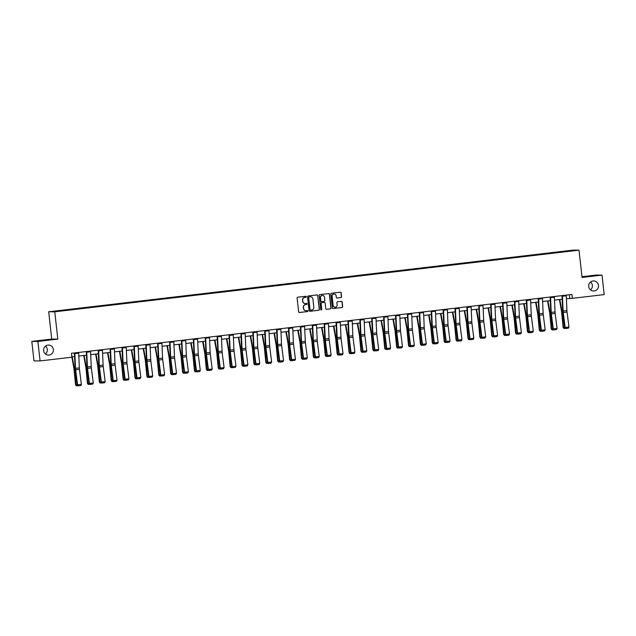 <?xml version="1.0" encoding="UTF-8"?>
<svg xmlns="http://www.w3.org/2000/svg" width="636" height="636" viewBox="0 0 636 636"><rect width="100%" height="100%" fill="white"/><g stroke="black" fill="none" stroke-linecap="round" stroke-linejoin="round"><path stroke-width="0.95" d="M588.697 286.55A5.024 4.913 90.3 0 0 593.547 290.994A5.024 4.913 90.3 0 0 598.46 285.405A5.024 4.913 90.3 0 0 593.611 280.953A5.024 4.913 90.3 0 0 588.697 286.55M590.51 289.897A5.024 4.913 90.3 0 0 590.558 282.018M43.63 350.651A5.024 4.913 90.3 0 0 48.479 355.095A5.024 4.913 90.3 0 0 53.384 349.498A5.024 4.913 90.3 0 0 48.543 345.054A5.024 4.913 90.3 0 0 43.63 350.651M45.442 353.998A5.024 4.913 90.3 0 0 45.49 346.111M306.298 296.75A0.541 0.525 90.3 0 0 305.717 296.273L297.767 297.211A0.771 0.755 90.3 0 0 297.099 298.061L298.65 311.839A0.771 0.755 90.3 0 0 299.484 312.515L307.434 311.584A0.541 0.525 90.3 0 0 307.896 310.98A0.541 0.525 90.3 0 0 307.315 310.511L306.282 310.63A2.465 2.409 90.3 0 1 303.611 308.46L303.483 307.315A2.465 2.409 90.3 0 1 305.606 304.588L306.632 304.461A0.541 0.525 90.3 0 0 307.101 303.865A0.541 0.525 90.3 0 0 306.512 303.396L305.487 303.515A2.465 2.409 90.3 0 1 302.815 301.345L302.688 300.2A2.465 2.409 90.3 0 1 304.803 297.465L305.837 297.346A0.541 0.525 90.3 0 0 306.298 296.75M305.113 303.531A2.465 2.409 90.3 0 1 302.649 301.345L302.521 300.2A2.465 2.409 90.3 0 1 304.644 297.465L305.67 297.346A0.541 0.525 90.3 0 0 305.693 296.281M299.484 312.515L299.317 312.515A0.771 0.755 90.3 0 0 299.317 312.515L307.268 311.576A0.541 0.525 90.3 0 0 307.291 310.511M305.908 310.646A2.465 2.409 90.3 0 1 303.452 308.46L303.316 307.315A2.465 2.409 90.3 0 1 305.439 304.58L306.473 304.461A0.541 0.525 90.3 0 0 306.496 303.396M340.912 297.6A0.771 0.755 90.3 0 0 341.572 296.75L341.142 292.886A0.771 0.755 90.3 0 0 340.308 292.21L331.475 293.244A0.771 0.755 90.3 0 0 330.815 294.102L332.358 307.872A0.771 0.755 90.3 0 0 333.192 308.555L342.025 307.514A0.771 0.755 90.3 0 0 342.685 306.663L342.16 301.989A0.771 0.755 90.3 0 0 341.325 301.313L337.549 301.758A0.771 0.755 90.3 0 0 336.881 302.609L337.144 304.93A2.059 2.011 90.3 0 1 335.132 307.22A2.059 2.011 90.3 0 1 333.145 305.399L332.127 296.328A2.059 2.011 90.3 0 1 334.139 294.031A2.059 2.011 90.3 0 1 336.126 295.859L336.293 297.37A0.771 0.755 90.3 0 0 337.128 298.046L340.745 297.6A0.771 0.755 90.3 0 0 341.405 296.75L340.976 292.886A0.771 0.755 90.3 0 0 340.316 292.21M582.075 277.455L602.014 275.11L604.2 294.603L572.376 298.34L571.939 294.444L71.463 353.298L71.9 357.201L40.076 360.938L37.89 341.453L57.82 339.107L54.76 311.815L579.014 250.163L582.075 277.455M317.865 295.621A0.771 0.755 90.3 0 0 317.03 294.945L308.206 295.986A0.771 0.755 90.3 0 0 307.538 296.837L309.088 310.614A0.771 0.755 90.3 0 0 309.923 311.29L318.747 310.249A0.771 0.755 90.3 0 0 319.415 309.398L317.706 295.621A0.771 0.755 90.3 0 0 317.038 294.945M319.836 294.611L328.669 293.578A0.771 0.755 90.3 0 1 329.504 294.253L331.046 308.031A0.771 0.755 90.3 0 1 330.386 308.881L326.61 309.327A0.771 0.755 90.3 0 1 325.775 308.651L325.147 303.062A0.771 0.755 90.3 0 0 324.312 302.386L321.808 302.68A0.771 0.755 90.3 0 0 321.14 303.531L321.792 309.35A0.541 0.525 90.3 0 1 321.267 309.947A0.541 0.525 90.3 0 1 320.751 309.47L319.177 295.47A0.771 0.755 90.3 0 1 319.836 294.611M602.014 275.11L595.924 275.07L581.996 276.708M57.82 339.107L51.739 339.067L31.8 341.413L37.89 341.453M31.8 341.413L33.986 360.906L40.076 360.938M560.841 252.158L53.352 311.449L560.849 252.087M54.76 311.815L48.678 311.783L572.933 250.131L579.014 250.163M51.739 339.067L48.678 311.783M566.406 298.721L572.376 298.34M71.868 356.875L74.571 356.558M78.816 356.065L86.464 355.166M90.71 354.665L98.357 353.767M102.595 353.266L110.251 352.368M114.488 351.867L122.144 350.969M126.381 350.468L134.037 349.569M138.274 349.069L145.93 348.17M150.168 347.669L157.815 346.771M162.061 346.27L169.709 345.372M173.954 344.871L181.602 343.973M185.847 343.472L193.495 342.573M197.74 342.081L205.388 341.174M209.634 340.681L217.281 339.775M221.519 339.282L229.175 338.384M233.412 337.883L241.068 336.985M245.305 336.484L252.961 335.585M257.198 335.085L264.854 334.186M269.092 333.685L276.74 332.787M280.985 332.286L288.633 331.388M292.878 330.887L300.526 329.989M304.771 329.488L312.419 328.589M316.664 328.089L324.312 327.19M328.558 326.689L336.205 325.791M340.451 325.298L348.099 324.392M352.336 323.899L359.992 322.993M364.229 322.5L371.885 321.601M376.122 321.101L383.778 320.202M388.016 319.701L395.672 318.803M399.909 318.302L407.557 317.404M411.802 316.903L419.45 316.005M423.695 315.504L431.343 314.605M435.588 314.105L443.236 313.206M447.482 312.705L455.13 311.807M459.375 311.306L467.023 310.408M471.26 309.907L478.916 309.009M483.153 308.516L490.809 307.609M495.047 307.116L502.702 306.21M506.94 305.717L514.596 304.819M518.833 304.318L526.481 303.42M530.726 302.919L538.374 302.02M542.619 301.52L550.267 300.621M554.513 300.12L562.16 299.222M569.363 294.746L569.769 298.324M70.159 309.859L70.103 309.406M82.052 308.46L81.996 308.007M93.945 307.061L93.889 306.608M105.838 305.662L105.783 305.216M117.724 304.262L117.676 303.817M129.617 302.871L129.569 302.418M141.51 301.472L141.462 301.019M153.403 300.073L153.356 299.62M165.296 298.674L165.249 298.22M177.19 297.274L177.142 296.821M189.083 295.875L189.027 295.422M200.976 294.476L200.92 294.023M212.869 293.077L212.814 292.624M224.762 291.678L224.707 291.224M236.648 290.278L236.6 289.825M248.541 288.879L248.493 288.434M260.434 287.48L260.386 287.035M272.327 286.089L272.28 285.636M284.22 284.69L284.173 284.236M296.114 283.29L296.066 282.837M308.007 281.891L307.951 281.438M319.9 280.492L319.844 280.039M331.793 279.093L331.738 278.64M343.686 277.694L343.631 277.24M355.572 276.294L355.524 275.841M367.465 274.895L367.417 274.442M379.358 273.496L379.31 273.043M391.251 272.097L391.204 271.651M403.145 270.697L403.097 270.252M415.038 269.306L414.99 268.853M426.931 267.907L426.883 267.454M438.824 266.508L438.768 266.055M450.717 265.109L450.662 264.656M462.611 263.709L462.555 263.256M474.496 262.31L474.448 261.857M486.389 260.911L486.341 260.458M498.282 259.512L498.234 259.059M510.175 258.113L510.128 257.66M522.069 256.713L522.021 256.268M533.962 255.314L533.914 254.869M545.855 253.923L545.807 253.47M557.748 252.524L557.692 252.071M309.748 311.29A0.771 0.755 90.3 0 0 309.756 311.29L318.588 310.249A0.771 0.755 90.3 0 0 319.248 309.398L317.706 295.621M309.144 296.956A0.541 0.525 90.3 0 0 308.683 297.553L310.042 309.645A0.541 0.525 90.3 0 0 310.622 310.122L311.712 309.994A2.465 2.409 90.3 0 0 313.826 307.26L312.904 299A2.465 2.409 90.3 0 0 310.233 296.829L308.985 296.956A0.541 0.525 90.3 0 0 308.516 297.553L308.683 297.553M310.455 310.122A0.541 0.525 90.3 0 1 309.875 309.645L308.516 297.553M308.985 296.956L310.066 296.829M326.61 309.327L326.443 309.327A0.771 0.755 90.3 0 0 326.443 309.327L330.219 308.881A0.771 0.755 90.3 0 0 330.887 308.031L329.337 294.253A0.771 0.755 90.3 0 0 328.677 293.578M324.145 302.386L324.312 302.386A0.771 0.755 90.3 0 0 324.145 302.386L321.641 302.68A0.771 0.755 90.3 0 0 320.981 303.531L321.792 309.35M321.188 309.939A0.541 0.525 90.3 0 0 321.633 309.35M324.495 297.266A2.059 2.011 90.3 0 0 322.508 295.438A2.059 2.011 90.3 0 0 320.488 297.735L320.854 300.931A0.771 0.755 90.3 0 0 321.681 301.607L324.193 301.313A0.771 0.755 90.3 0 0 324.853 300.462L324.495 297.266M322.428 295.438A2.059 2.011 90.3 0 0 320.329 297.735L320.488 297.735M321.514 301.607A0.771 0.755 90.3 0 1 320.687 300.931L320.329 297.735M337.128 298.046L336.969 298.046A0.771 0.755 90.3 0 0 336.969 298.046L340.745 297.6M334.059 294.039A2.059 2.011 90.3 0 0 331.96 296.328L332.127 296.328M335.045 307.22A2.059 2.011 90.3 0 1 332.978 305.399L331.96 296.328M333.192 308.555L333.026 308.547A0.771 0.755 90.3 0 0 333.026 308.547L341.858 307.514A0.771 0.755 90.3 0 0 342.518 306.655L341.993 301.989A0.771 0.755 90.3 0 0 341.333 301.313M71.876 357.201L73.879 368.324A3.927 0.819 83.3 0 1 74.086 369.802L75.541 384.82L75.97 384.963L74.515 369.945A5.883 1.224 -96.7 0 0 74.205 367.727L72.242 356.836M77.838 385.702L76.336 385.806L75.541 384.82M76.511 385.861L75.97 384.963L77.155 384.82M78.633 352.455A2.743 0.572 83.3 0 1 78.689 353.163L79.333 367.886A3.927 0.819 -96.7 0 0 79.46 369.365L81.376 384.382L77.568 384.828L77.989 385.869L80.82 385.503L78.148 385.814M74.825 352.901A2.743 0.572 83.3 0 1 74.873 353.608L75.525 368.331A3.927 0.819 -96.7 0 0 75.652 369.81L77.568 384.828L77.171 384.971L75.255 369.945A5.883 1.224 83.3 0 1 75.064 367.735L74.412 352.956M77.171 384.971L77.989 385.869M80.82 385.503L81.376 384.382M83.713 355.484L85.773 366.924A3.927 0.819 83.3 0 1 85.979 368.403L87.434 383.421L87.855 383.564L86.401 368.546A5.883 1.224 -96.7 0 0 86.099 366.328L84.135 355.437M89.732 384.303L88.229 384.406L87.434 383.421M88.404 384.462L87.855 383.564L89.048 383.421M95.607 354.085L97.666 365.525A3.927 0.819 83.3 0 1 97.872 367.004L99.327 382.021L99.749 382.164L98.294 367.147A5.883 1.224 -96.7 0 0 97.992 364.929L96.028 354.037M101.625 382.904L100.122 383.007L99.327 382.021M100.297 383.063L99.749 382.164L100.941 382.021M90.527 351.056A2.743 0.572 83.3 0 1 90.574 351.764L91.226 366.487A3.927 0.819 -96.7 0 0 91.353 367.966L93.269 382.983L89.461 383.429L89.883 384.47L92.713 384.104L90.042 384.414M86.711 351.509A2.743 0.572 83.3 0 1 86.766 352.217L87.418 366.932A3.927 0.819 -96.7 0 0 87.545 368.411L89.461 383.429L89.064 383.572L87.148 368.554A5.883 1.224 83.3 0 1 86.957 366.336L86.305 351.557M89.064 383.572L89.883 384.47M92.713 384.104L93.269 382.983M102.42 349.657A2.743 0.572 83.3 0 1 102.468 350.364L103.119 365.088A3.927 0.819 -96.7 0 0 103.247 366.567L105.163 381.584L101.355 382.029L101.776 383.071L104.598 382.705L101.935 383.015M98.604 350.11A2.743 0.572 83.3 0 1 98.659 350.818L99.311 365.541A3.927 0.819 -96.7 0 0 99.439 367.012L101.355 382.029L100.957 382.172L99.041 367.155A5.883 1.224 83.3 0 1 98.85 364.937L98.198 350.158M100.957 382.172L101.776 383.071M104.598 382.705L105.163 381.584M107.5 352.686L109.559 364.126A3.927 0.819 83.3 0 1 109.766 365.605L111.221 380.622L111.642 380.765L110.187 365.748A5.883 1.224 -96.7 0 0 109.885 363.53L107.921 352.638M113.518 381.513L112.016 381.608L111.221 380.622M112.182 381.664L111.642 380.765L112.826 380.622M114.313 348.258A2.743 0.572 83.3 0 1 114.361 348.965L115.013 363.689A3.927 0.819 -96.7 0 0 115.14 365.167L117.056 380.185L113.24 380.638L113.669 381.672L116.491 381.306L113.828 381.616M110.497 348.711A2.743 0.572 83.3 0 1 110.553 349.418L111.205 364.142A3.927 0.819 -96.7 0 0 111.332 365.613L113.24 380.638L112.85 380.773L110.934 365.756A5.883 1.224 83.3 0 1 110.744 363.538L110.092 348.759M112.85 380.773L113.669 381.672M116.491 381.306L117.056 380.185M119.393 351.287L121.452 362.727A3.927 0.819 83.3 0 1 121.659 364.205L123.114 379.223L123.535 379.366L122.08 364.349A5.883 1.224 -96.7 0 0 121.778 362.138L119.814 351.239M125.411 380.113L123.909 380.209L123.114 379.223M124.076 380.264L123.535 379.366L124.72 379.231M126.206 346.859A2.743 0.572 83.3 0 1 126.254 347.566L126.906 362.289A3.927 0.819 -96.7 0 0 127.033 363.768L128.949 378.786L125.133 379.239L125.562 380.272L128.385 379.907L125.721 380.225M122.39 347.312A2.743 0.572 83.3 0 1 122.446 348.019L123.098 362.743A3.927 0.819 -96.7 0 0 123.225 364.213L125.133 379.239L124.743 379.374L122.828 364.356A5.883 1.224 83.3 0 1 122.637 362.138L121.985 347.359M124.743 379.374L125.562 380.272M128.385 379.907L128.949 378.786M131.286 349.895L133.345 361.335A3.927 0.819 83.3 0 1 133.544 362.806L134.999 377.824L135.428 377.967L133.973 362.949A5.883 1.224 -96.7 0 0 133.671 360.739L131.708 349.84M137.304 378.714L135.802 378.81L134.999 377.824M135.969 378.865L135.428 377.967L136.613 377.832M138.099 345.467A2.743 0.572 83.3 0 1 138.147 346.167L138.799 360.89A3.927 0.819 -96.7 0 0 138.926 362.369L140.842 377.387L137.026 377.84L137.456 378.881L140.278 378.507L137.607 378.825M134.283 345.912A2.743 0.572 83.3 0 1 134.339 346.62L134.983 361.343A3.927 0.819 -96.7 0 0 135.118 362.822L137.026 377.84L136.637 377.975L134.721 362.957A5.883 1.224 83.3 0 1 134.53 360.739L133.878 345.96M136.637 377.975L137.456 378.881M140.278 378.507L140.842 377.387M143.179 348.496L145.239 359.936A3.927 0.819 83.3 0 1 145.437 361.407L146.892 376.425L147.321 376.568L145.867 361.55A5.883 1.224 -96.7 0 0 145.565 359.34L143.601 348.441M149.198 377.315L147.695 377.41L146.892 376.425M147.862 377.474L147.321 376.568L148.506 376.433M149.985 344.068A2.743 0.572 83.3 0 1 150.04 344.776L150.692 359.491A3.927 0.819 -96.7 0 0 150.819 360.97L152.735 375.987L148.919 376.44L149.349 377.482L152.171 377.108L149.5 377.426M146.177 344.513A2.743 0.572 83.3 0 1 146.232 345.221L146.876 359.944A3.927 0.819 -96.7 0 0 147.003 361.423L148.919 376.44L148.53 376.576L146.614 361.558A5.883 1.224 83.3 0 1 146.423 359.34L145.763 344.561M148.53 376.576L149.349 377.482M152.171 377.108L152.735 375.987M155.073 347.097L157.132 358.537A3.927 0.819 83.3 0 1 157.331 360.016L158.785 375.025L159.215 375.168L157.76 360.159A5.883 1.224 -96.7 0 0 157.45 357.941L155.494 347.041M161.091 375.916L159.588 376.011L158.785 375.025M159.755 376.075L159.215 375.168L160.399 375.033M161.878 342.669A2.743 0.572 83.3 0 1 161.934 343.376L162.585 358.1A3.927 0.819 -96.7 0 0 162.713 359.571L164.629 374.596L160.813 375.041L161.234 376.083L164.064 375.709L161.393 376.027M158.07 343.114A2.743 0.572 83.3 0 1 158.118 343.822L158.769 358.545A3.927 0.819 -96.7 0 0 158.897 360.024L160.813 375.041L160.415 375.176L158.507 360.159A5.883 1.224 83.3 0 1 158.316 357.941L157.656 343.162M160.415 375.176L161.234 376.083M164.064 375.709L164.629 374.596M166.958 345.698L169.025 357.138A3.927 0.819 83.3 0 1 169.224 358.617L170.679 373.626L171.108 373.769L169.653 358.76A5.883 1.224 -96.7 0 0 169.343 356.542L167.387 345.65M172.976 374.517L171.482 374.62L170.679 373.626M171.648 374.676L171.108 373.769L172.292 373.634M173.771 341.27A2.743 0.572 83.3 0 1 173.827 341.977L174.479 356.701A3.927 0.819 -96.7 0 0 174.606 358.171L176.514 373.197L172.706 373.642L173.127 374.684L175.957 374.31L173.286 374.628M169.963 341.715A2.743 0.572 83.3 0 1 170.011 342.422L170.663 357.146A3.927 0.819 -96.7 0 0 170.79 358.625L172.706 373.642L172.308 373.777L170.4 358.76A5.883 1.224 83.3 0 1 170.202 356.542L169.55 341.763M172.308 373.777L173.127 374.684M175.957 374.31L176.514 373.197M178.851 344.299L180.91 355.739A3.927 0.819 83.3 0 1 181.117 357.217L182.572 372.235L183.001 372.378L181.546 357.36A5.883 1.224 -96.7 0 0 181.236 355.142L179.273 344.251M184.869 373.117L183.367 373.221L182.572 372.235M183.542 373.276L183.001 372.378L184.186 372.235M185.664 339.87A2.743 0.572 83.3 0 1 185.72 340.578L186.364 355.301A3.927 0.819 -96.7 0 0 186.499 356.78L188.407 371.798L184.599 372.243L185.02 373.284L187.851 372.919L185.179 373.229M181.856 340.316A2.743 0.572 83.3 0 1 181.904 341.023L182.556 355.747A3.927 0.819 -96.7 0 0 182.683 357.225L184.599 372.243L184.202 372.378L182.294 357.36A5.883 1.224 83.3 0 1 182.095 355.15L181.443 340.363M184.202 372.378L185.02 373.284M187.851 372.919L188.407 371.798M190.744 342.899L192.803 354.339A3.927 0.819 83.3 0 1 193.01 355.818L194.465 370.836L194.894 370.979L193.439 355.961A5.883 1.224 -96.7 0 0 193.129 353.743L191.166 342.852M196.763 371.718L195.26 371.822L194.465 370.836M195.435 371.877L194.894 370.979L196.079 370.836M197.558 338.471A2.743 0.572 83.3 0 1 197.613 339.179L198.257 353.902A3.927 0.819 -96.7 0 0 198.392 355.381L200.3 370.398L196.492 370.844L196.914 371.885L199.744 371.519L197.073 371.829M193.749 338.916A2.743 0.572 83.3 0 1 193.797 339.624L194.449 354.347A3.927 0.819 -96.7 0 0 194.576 355.826L196.492 370.844L196.095 370.987L194.179 355.961A5.883 1.224 83.3 0 1 193.988 353.751L193.336 338.964M196.095 370.987L196.914 371.885M199.744 371.519L200.3 370.398M202.638 341.5L204.697 352.94A3.927 0.819 83.3 0 1 204.903 354.419L206.358 369.437L206.78 369.58L205.325 354.562A5.883 1.224 -96.7 0 0 205.023 352.344L203.059 341.453M208.656 370.319L207.153 370.422L206.358 369.437M207.328 370.478L206.78 369.58L207.972 369.437M209.451 337.072A2.743 0.572 83.3 0 1 209.498 337.78L210.15 352.503A3.927 0.819 -96.7 0 0 210.278 353.982L212.193 368.999L208.385 369.444L208.807 370.486L211.637 370.12L208.966 370.43M205.635 337.517A2.743 0.572 83.3 0 1 205.69 338.225L206.342 352.948A3.927 0.819 -96.7 0 0 206.469 354.427L208.385 369.444L207.988 369.588L206.072 354.562A5.883 1.224 83.3 0 1 205.881 352.352L205.229 337.565M207.988 369.588L208.807 370.486M211.637 370.12L212.193 368.999M214.531 340.101L216.59 351.541A3.927 0.819 83.3 0 1 216.797 353.02L218.251 368.037L218.673 368.18L217.218 353.163A5.883 1.224 -96.7 0 0 216.916 350.945L214.952 340.053M220.549 368.92L219.046 369.023L218.251 368.037M219.221 369.079L218.673 368.18L219.865 368.037M221.344 335.673A2.743 0.572 83.3 0 1 221.392 336.38L222.044 351.104A3.927 0.819 -96.7 0 0 222.171 352.583L224.087 367.6L220.279 368.045L220.7 369.087L223.522 368.721L220.859 369.031M217.528 336.126A2.743 0.572 83.3 0 1 217.584 336.826L218.235 351.549A3.927 0.819 -96.7 0 0 218.363 353.028L220.279 368.045L219.881 368.188L217.965 353.171A5.883 1.224 83.3 0 1 217.774 350.953L217.122 336.174M219.881 368.188L220.7 369.087M223.522 368.721L224.087 367.6M226.424 338.702L228.483 350.142A3.927 0.819 83.3 0 1 228.69 351.621L230.145 366.638L230.566 366.781L229.111 351.764A5.883 1.224 -96.7 0 0 228.809 349.546L226.845 338.654M232.442 367.521L230.94 367.624L230.145 366.638M231.107 367.68L230.566 366.781L231.758 366.638M233.237 334.274A2.743 0.572 83.3 0 1 233.285 334.981L233.937 349.705A3.927 0.819 -96.7 0 0 234.064 351.183L235.98 366.201L232.164 366.646L232.593 367.688L235.415 367.322L232.752 367.632M229.421 334.727A2.743 0.572 83.3 0 1 229.477 335.434L230.129 350.15A3.927 0.819 -96.7 0 0 230.256 351.629L232.164 366.646L231.774 366.789L229.858 351.772A5.883 1.224 83.3 0 1 229.668 349.554L229.016 334.775M231.774 366.789L232.593 367.688M235.415 367.322L235.98 366.201M238.317 337.303L240.376 348.743A3.927 0.819 83.3 0 1 240.583 350.221L242.038 365.239L242.459 365.382L241.004 350.364A5.883 1.224 -96.7 0 0 240.702 348.146L238.739 337.255M244.335 366.129L242.833 366.225L242.038 365.239M243 366.28L242.459 365.382L243.644 365.239M245.13 332.874A2.743 0.572 83.3 0 1 245.178 333.582L245.83 348.305A3.927 0.819 -96.7 0 0 245.957 349.784L247.873 364.802L244.057 365.247L244.486 366.288L247.309 365.923L244.645 366.233M241.314 333.328A2.743 0.572 83.3 0 1 241.37 334.035L242.022 348.759A3.927 0.819 -96.7 0 0 242.149 350.229L244.057 365.247L243.668 365.39L241.752 350.372A5.883 1.224 83.3 0 1 241.561 348.154L240.909 333.375M243.668 365.39L244.486 366.288M247.309 365.923L247.873 364.802M250.21 335.903L252.269 347.343A3.927 0.819 83.3 0 1 252.468 348.822L253.931 363.84L254.352 363.983L252.897 348.965A5.883 1.224 -96.7 0 0 252.595 346.747L250.632 335.856M256.228 364.73L254.726 364.825L253.931 363.84M254.893 364.881L254.352 363.983L255.537 363.84M257.024 331.475A2.743 0.572 83.3 0 1 257.071 332.183L257.723 346.906A3.927 0.819 -96.7 0 0 257.85 348.385L259.766 363.402L255.95 363.856L256.38 364.889L259.202 364.523L256.539 364.833M253.208 331.928A2.743 0.572 83.3 0 1 253.263 332.636L253.907 347.359A3.927 0.819 -96.7 0 0 254.042 348.83L255.95 363.856L255.561 363.991L253.645 348.973A5.883 1.224 83.3 0 1 253.454 346.755L252.802 331.976M255.561 363.991L256.38 364.889M259.202 364.523L259.766 363.402M262.104 334.504L264.163 345.944A3.927 0.819 83.3 0 1 264.361 347.423L265.816 362.44L266.245 362.584L264.791 347.566A5.883 1.224 -96.7 0 0 264.489 345.356L262.525 334.457M268.122 363.331L266.619 363.426L265.816 362.44M266.786 363.482L266.245 362.584L267.43 362.448M268.909 330.076A2.743 0.572 83.3 0 1 268.964 330.784L269.616 345.507A3.927 0.819 -96.7 0 0 269.744 346.986L271.659 362.003L267.843 362.456L268.273 363.498L271.095 363.124L268.424 363.442M265.101 330.529A2.743 0.572 83.3 0 1 265.156 331.237L265.8 345.96A3.927 0.819 -96.7 0 0 265.928 347.431L267.843 362.456L267.454 362.592L265.538 347.574A5.883 1.224 83.3 0 1 265.347 345.356L264.687 330.577M267.454 362.592L268.273 363.498M271.095 363.124L271.659 362.003M273.997 333.113L276.056 344.553A3.927 0.819 83.3 0 1 276.255 346.024L277.709 361.041L278.139 361.184L276.684 346.167A5.883 1.224 -96.7 0 0 276.374 343.957L274.418 333.057M280.015 361.932L278.512 362.027L277.709 361.041M278.679 362.083L278.139 361.184L279.323 361.049M280.802 328.685A2.743 0.572 83.3 0 1 280.858 329.384L281.51 344.108A3.927 0.819 -96.7 0 0 281.637 345.587L283.553 360.604L279.737 361.057L280.158 362.099L282.988 361.725L280.317 362.043M276.994 329.13A2.743 0.572 83.3 0 1 277.042 329.838L277.694 344.561A3.927 0.819 -96.7 0 0 277.821 346.04L279.737 361.057L279.339 361.192L277.431 346.175A5.883 1.224 83.3 0 1 277.24 343.957L276.58 329.178M279.339 361.192L280.158 362.099M282.988 361.725L283.553 360.604M285.882 331.714L287.949 343.154A3.927 0.819 83.3 0 1 288.148 344.625L289.603 359.642L290.032 359.785L288.577 344.768A5.883 1.224 -96.7 0 0 288.267 342.558L286.311 331.658M291.9 360.533L290.406 360.628L289.603 359.642M290.572 360.692L290.032 359.785L291.216 359.65M292.695 327.286A2.743 0.572 83.3 0 1 292.751 327.993L293.403 342.709A3.927 0.819 -96.7 0 0 293.53 344.187L295.438 359.205L291.63 359.658L292.051 360.699L294.881 360.326L292.21 360.644M288.887 327.731A2.743 0.572 83.3 0 1 288.935 328.438L289.587 343.162A3.927 0.819 -96.7 0 0 289.714 344.64L291.63 359.658L291.232 359.793L289.324 344.776A5.883 1.224 83.3 0 1 289.126 342.558L288.474 327.779M291.232 359.793L292.051 360.699M294.881 360.326L295.438 359.205M297.775 330.315L299.834 341.755A3.927 0.819 83.3 0 1 300.041 343.233L301.496 358.243L301.925 358.386L300.47 343.376A5.883 1.224 -96.7 0 0 300.16 341.158L298.197 330.259M303.793 359.133L302.291 359.229L301.496 358.243M302.466 359.292L301.925 358.386L303.11 358.251M304.588 325.886A2.743 0.572 83.3 0 1 304.644 326.594L305.288 341.317A3.927 0.819 -96.7 0 0 305.423 342.788L307.331 357.814L303.523 358.259L303.944 359.3L306.775 358.927L304.103 359.245M300.78 326.332A2.743 0.572 83.3 0 1 300.828 327.039L301.48 341.763A3.927 0.819 -96.7 0 0 301.607 343.241L303.523 358.259L303.126 358.394L301.218 343.376A5.883 1.224 83.3 0 1 301.019 341.158L300.367 326.379M303.126 358.394L303.944 359.3M306.775 358.927L307.331 357.814M309.668 328.915L311.727 340.355A3.927 0.819 83.3 0 1 311.934 341.834L313.389 356.844L313.818 356.987L312.363 341.977A5.883 1.224 -96.7 0 0 312.053 339.759L310.09 328.868M315.687 357.734L314.184 357.837L313.389 356.844M314.359 357.893L313.818 356.987L315.003 356.852M316.482 324.487A2.743 0.572 83.3 0 1 316.537 325.195L317.181 339.918A3.927 0.819 -96.7 0 0 317.316 341.389L319.224 356.414L315.416 356.86L315.838 357.901L318.668 357.527L315.997 357.845M312.674 324.932A2.743 0.572 83.3 0 1 312.721 325.64L313.373 340.363A3.927 0.819 -96.7 0 0 313.5 341.842L315.416 356.86L315.019 356.995L313.103 341.977A5.883 1.224 83.3 0 1 312.912 339.767L312.26 324.98M315.019 356.995L315.838 357.901M318.668 357.527L319.224 356.414M321.562 327.516L323.621 338.956A3.927 0.819 83.3 0 1 323.827 340.435L325.282 355.452L325.704 355.596L324.249 340.578A5.883 1.224 -96.7 0 0 323.947 338.36L321.983 327.468M327.58 356.335L326.077 356.438L325.282 355.452M326.252 356.494L325.704 355.596L326.896 355.452M328.375 323.088A2.743 0.572 83.3 0 1 328.422 323.796L329.074 338.519A3.927 0.819 -96.7 0 0 329.202 339.998L331.118 355.015L327.309 355.46L327.731 356.502L330.561 356.136L327.89 356.446M324.559 323.533A2.743 0.572 83.3 0 1 324.614 324.241L325.266 338.964A3.927 0.819 -96.7 0 0 325.394 340.443L327.309 355.46L326.912 355.596L324.996 340.578A5.883 1.224 83.3 0 1 324.805 338.368L324.153 323.581M326.912 355.596L327.731 356.502M330.561 356.136L331.118 355.015M333.455 326.117L335.514 337.557A3.927 0.819 83.3 0 1 335.721 339.036L337.175 354.053L337.597 354.196L336.142 339.179A5.883 1.224 -96.7 0 0 335.84 336.961L333.876 326.069M339.473 354.936L337.97 355.039L337.175 354.053M338.145 355.095L337.597 354.196L338.789 354.053M340.268 321.689A2.743 0.572 83.3 0 1 340.316 322.396L340.968 337.12A3.927 0.819 -96.7 0 0 341.095 338.598L343.011 353.616L339.203 354.061L339.624 355.103L342.446 354.737L339.783 355.047M336.452 322.134A2.743 0.572 83.3 0 1 336.508 322.842L337.16 337.565A3.927 0.819 -96.7 0 0 337.287 339.044L339.203 354.061L338.805 354.204L336.889 339.179A5.883 1.224 83.3 0 1 336.698 336.969L336.046 322.182M338.805 354.204L339.624 355.103M342.446 354.737L343.011 353.616M345.348 324.718L347.407 336.158A3.927 0.819 83.3 0 1 347.614 337.637L349.069 352.654L349.49 352.797L348.035 337.78A5.883 1.224 -96.7 0 0 347.733 335.562L345.769 324.67M351.366 353.536L349.864 353.64L349.069 352.654M350.031 353.695L349.49 352.797L350.682 352.654M352.161 320.29A2.743 0.572 83.3 0 1 352.209 320.997L352.861 335.721A3.927 0.819 -96.7 0 0 352.988 337.199L354.904 352.217L351.088 352.662L351.517 353.703L354.339 353.338L351.676 353.648M348.345 320.735A2.743 0.572 83.3 0 1 348.401 321.442L349.053 336.166A3.927 0.819 -96.7 0 0 349.18 337.644L351.088 352.662L350.698 352.805L348.782 337.78A5.883 1.224 83.3 0 1 348.592 335.57L347.94 320.783M350.698 352.805L351.517 353.703M354.339 353.338L354.904 352.217M357.241 323.319L359.3 334.759A3.927 0.819 83.3 0 1 359.507 336.237L360.962 351.255L361.383 351.398L359.928 336.38A5.883 1.224 -96.7 0 0 359.626 334.162L357.663 323.271M363.259 352.137L361.757 352.241L360.962 351.255M361.924 352.296L361.383 351.398L362.568 351.255M364.054 318.89A2.743 0.572 83.3 0 1 364.102 319.598L364.754 334.321A3.927 0.819 -96.7 0 0 364.881 335.8L366.797 350.818L362.981 351.263L363.41 352.304L366.233 351.939L363.569 352.249M360.238 319.344A2.743 0.572 83.3 0 1 360.294 320.043L360.946 334.767A3.927 0.819 -96.7 0 0 361.073 336.245L362.981 351.263L362.592 351.406L360.676 336.388A5.883 1.224 83.3 0 1 360.485 334.17L359.833 319.391M362.592 351.406L363.41 352.304M366.233 351.939L366.797 350.818M369.134 321.919L371.193 333.359A3.927 0.819 83.3 0 1 371.392 334.838L372.855 349.856L373.276 349.999L371.822 334.981A5.883 1.224 -96.7 0 0 371.519 332.763L369.556 321.872M375.153 350.738L373.65 350.841L372.855 349.856M373.817 350.897L373.276 349.999L374.461 349.856M375.948 317.491A2.743 0.572 83.3 0 1 375.995 318.199L376.647 332.922A3.927 0.819 -96.7 0 0 376.774 334.401L378.69 349.418L374.874 349.864L375.304 350.905L378.126 350.539L375.463 350.849M372.132 317.944A2.743 0.572 83.3 0 1 372.187 318.652L372.831 333.367A3.927 0.819 -96.7 0 0 372.966 334.846L374.874 349.864L374.485 350.007L372.569 334.989A5.883 1.224 83.3 0 1 372.378 332.771L371.726 317.992M374.485 350.007L375.304 350.905M378.126 350.539L378.69 349.418M381.028 320.52L383.087 331.96A3.927 0.819 83.3 0 1 383.285 333.439L384.74 348.456L385.17 348.6L383.715 333.582A5.883 1.224 -96.7 0 0 383.413 331.364L381.449 320.472M387.046 349.347L385.543 349.442L384.74 348.456M385.71 349.498L385.17 348.6L386.354 348.456M387.833 316.092A2.743 0.572 83.3 0 1 387.888 316.8L388.54 331.523A3.927 0.819 -96.7 0 0 388.668 333.002L390.584 348.019L386.768 348.464L387.197 349.506L390.019 349.14L387.348 349.45M384.025 316.545A2.743 0.572 83.3 0 1 384.08 317.253L384.724 331.976A3.927 0.819 -96.7 0 0 384.852 333.447L386.768 348.464L386.378 348.608L384.462 333.59A5.883 1.224 83.3 0 1 384.271 331.372L383.611 316.593M386.378 348.608L387.197 349.506M390.019 349.14L390.584 348.019M392.921 319.121L394.98 330.561A3.927 0.819 83.3 0 1 395.179 332.04L396.633 347.057L397.063 347.2L395.608 332.183A5.883 1.224 -96.7 0 0 395.298 329.965L393.342 319.073M398.939 347.948L397.436 348.043L396.633 347.057M397.603 348.099L397.063 347.2L398.247 347.057M399.726 314.693A2.743 0.572 83.3 0 1 399.782 315.4L400.434 330.124A3.927 0.819 -96.7 0 0 400.561 331.602L402.477 346.62L398.661 347.073L399.082 348.107L401.912 347.741L399.241 348.051M395.918 315.146A2.743 0.572 83.3 0 1 395.966 315.853L396.618 330.577A3.927 0.819 -96.7 0 0 396.745 332.048L398.661 347.073L398.263 347.208L396.355 332.191A5.883 1.224 83.3 0 1 396.164 329.973L395.505 315.194M398.263 347.208L399.082 348.107M401.912 347.741L402.477 346.62M404.806 317.722L406.873 329.162A3.927 0.819 83.3 0 1 407.072 330.64L408.527 345.658L408.956 345.801L407.501 330.784A5.883 1.224 -96.7 0 0 407.191 328.574L405.235 317.674M410.824 346.548L409.33 346.644L408.527 345.658M409.497 346.7L408.956 345.801L410.14 345.666M411.619 313.294A2.743 0.572 83.3 0 1 411.675 314.001L412.327 328.725A3.927 0.819 -96.7 0 0 412.454 330.203L414.362 345.221L410.554 345.674L410.975 346.715L413.805 346.342L411.134 346.66M407.811 313.747A2.743 0.572 83.3 0 1 407.859 314.454L408.511 329.178A3.927 0.819 -96.7 0 0 408.638 330.648L410.554 345.674L410.156 345.809L408.248 330.792A5.883 1.224 83.3 0 1 408.05 328.574L407.398 313.794M410.156 345.809L410.975 346.715M413.805 346.342L414.362 345.221M416.699 316.33L418.758 327.771A3.927 0.819 83.3 0 1 418.965 329.241L420.42 344.259L420.849 344.402L419.394 329.384A5.883 1.224 -96.7 0 0 419.084 327.174L417.121 316.275M422.717 345.149L421.215 345.245L420.42 344.259M421.39 345.3L420.849 344.402L422.034 344.267M423.512 311.902A2.743 0.572 83.3 0 1 423.568 312.602L424.22 327.325A3.927 0.819 -96.7 0 0 424.347 328.804L426.255 343.822L422.447 344.275L422.868 345.316L425.699 344.943L423.027 345.261M419.704 312.348A2.743 0.572 83.3 0 1 419.752 313.055L420.404 327.779A3.927 0.819 -96.7 0 0 420.531 329.257L422.447 344.275L422.05 344.41L420.142 329.392A5.883 1.224 83.3 0 1 419.943 327.174L419.291 312.395M422.05 344.41L422.868 345.316M425.699 344.943L426.255 343.822M428.592 314.931L430.652 326.371A3.927 0.819 83.3 0 1 430.858 327.842L432.313 342.86L432.742 343.003L431.288 327.985A5.883 1.224 -96.7 0 0 430.977 325.775L429.014 314.876M434.611 343.75L433.108 343.845L432.313 342.86M433.283 343.909L432.742 343.003L433.927 342.868M435.406 310.503A2.743 0.572 83.3 0 1 435.461 311.211L436.105 325.926A3.927 0.819 -96.7 0 0 436.24 327.405L438.148 342.422L434.34 342.876L434.762 343.917L437.592 343.543L434.921 343.861M431.598 310.948A2.743 0.572 83.3 0 1 431.645 311.656L432.297 326.379A3.927 0.819 -96.7 0 0 432.424 327.858L434.34 342.876L433.943 343.011L432.027 327.993A5.883 1.224 83.3 0 1 431.836 325.775L431.184 310.996M433.943 343.011L434.762 343.917M437.592 343.543L438.148 342.422M440.486 313.532L442.545 324.972A3.927 0.819 83.3 0 1 442.751 326.451L444.206 341.46L444.628 341.604L443.173 326.594A5.883 1.224 -96.7 0 0 442.871 324.376L440.907 313.476M446.504 342.351L445.001 342.446L444.206 341.46M445.176 342.51L444.628 341.604L445.82 341.468M447.299 309.104A2.743 0.572 83.3 0 1 447.354 309.812L447.998 324.535A3.927 0.819 -96.7 0 0 448.126 326.006L450.042 341.031L446.233 341.476L446.655 342.518L449.485 342.144L446.814 342.462M443.483 309.549A2.743 0.572 83.3 0 1 443.538 310.257L444.19 324.98A3.927 0.819 -96.7 0 0 444.318 326.459L446.233 341.476L445.836 341.612L443.92 326.594A5.883 1.224 83.3 0 1 443.729 324.376L443.077 309.597M445.836 341.612L446.655 342.518M449.485 342.144L450.042 341.031M452.379 312.133L454.438 323.573A3.927 0.819 83.3 0 1 454.645 325.052L456.099 340.061L456.521 340.204L455.066 325.195A5.883 1.224 -96.7 0 0 454.764 322.977L452.8 312.085M458.397 340.952L456.894 341.055L456.099 340.061M457.069 341.111L456.521 340.204L457.713 340.069M459.192 307.705A2.743 0.572 83.3 0 1 459.24 308.412L459.892 323.136A3.927 0.819 -96.7 0 0 460.019 324.606L461.935 339.632L458.127 340.077L458.548 341.119L461.37 340.745L458.707 341.063M455.376 308.15A2.743 0.572 83.3 0 1 455.432 308.858L456.084 323.581A3.927 0.819 -96.7 0 0 456.211 325.06L458.127 340.077L457.729 340.212L455.813 325.195A5.883 1.224 83.3 0 1 455.622 322.985L454.971 308.198M457.729 340.212L458.548 341.119M461.37 340.745L461.935 339.632M464.272 310.734L466.331 322.174A3.927 0.819 83.3 0 1 466.538 323.652L467.993 338.67L468.414 338.813L466.959 323.796A5.883 1.224 -96.7 0 0 466.657 321.578L464.693 310.686M470.29 339.552L468.788 339.656L467.993 338.67M468.955 339.711L468.414 338.813L469.607 338.67M471.085 306.306A2.743 0.572 83.3 0 1 471.133 307.013L471.785 321.737A3.927 0.819 -96.7 0 0 471.912 323.215L473.828 338.233L470.012 338.678L470.441 339.719L473.263 339.354L470.6 339.664M467.269 306.751A2.743 0.572 83.3 0 1 467.325 307.458L467.977 322.182A3.927 0.819 -96.7 0 0 468.104 323.66L470.012 338.678L469.622 338.813L467.706 323.796A5.883 1.224 83.3 0 1 467.516 321.585L466.864 306.798M469.622 338.813L470.441 339.719M473.263 339.354L473.828 338.233M476.165 309.335L478.224 320.775A3.927 0.819 83.3 0 1 478.431 322.253L479.886 337.271L480.307 337.414L478.852 322.396A5.883 1.224 -96.7 0 0 478.55 320.178L476.587 309.287M482.183 338.153L480.681 338.257L479.886 337.271M480.848 338.312L480.307 337.414L481.492 337.271M482.978 304.906A2.743 0.572 83.3 0 1 483.026 305.614L483.678 320.337A3.927 0.819 -96.7 0 0 483.805 321.816L485.721 336.834L481.905 337.279L482.334 338.32L485.157 337.955L482.493 338.265M479.162 305.352A2.743 0.572 83.3 0 1 479.218 306.059L479.87 320.783A3.927 0.819 -96.7 0 0 479.997 322.261L481.905 337.279L481.516 337.422L479.6 322.396A5.883 1.224 83.3 0 1 479.409 320.186L478.757 305.399M481.516 337.422L482.334 338.32M485.157 337.955L485.721 336.834M488.058 307.935L490.118 319.375A3.927 0.819 83.3 0 1 490.316 320.854L491.779 335.872L492.2 336.015L490.746 320.997A5.883 1.224 -96.7 0 0 490.443 318.779L488.48 307.888M494.077 336.754L492.574 336.857L491.779 335.872M492.741 336.913L492.2 336.015L493.385 335.872M494.872 303.507A2.743 0.572 83.3 0 1 494.919 304.215L495.571 318.938A3.927 0.819 -96.7 0 0 495.698 320.417L497.614 335.434L493.798 335.88L494.228 336.921L497.05 336.555L494.387 336.865M491.056 303.952A2.743 0.572 83.3 0 1 491.111 304.66L491.755 319.383A3.927 0.819 -96.7 0 0 491.89 320.862L493.798 335.88L493.409 336.023L491.493 320.997A5.883 1.224 83.3 0 1 491.302 318.787L490.65 304.008M493.409 336.023L494.228 336.921M497.05 336.555L497.614 335.434M499.952 306.536L502.011 317.976A3.927 0.819 83.3 0 1 502.209 319.455L503.664 334.472L504.094 334.615L502.639 319.598A5.883 1.224 -96.7 0 0 502.337 317.38L500.373 306.488M505.97 335.355L504.467 335.458L503.664 334.472M504.634 335.514L504.094 334.615L505.278 334.472M506.757 302.108A2.743 0.572 83.3 0 1 506.812 302.815L507.464 317.539A3.927 0.819 -96.7 0 0 507.592 319.018L509.508 334.035L505.692 334.48L506.121 335.522L508.943 335.156L506.272 335.466M502.949 302.561A2.743 0.572 83.3 0 1 503.004 303.261L503.648 317.984A3.927 0.819 -96.7 0 0 503.776 319.463L505.692 334.48L505.302 334.623L503.386 319.606A5.883 1.224 83.3 0 1 503.195 317.388L502.535 302.609M505.302 334.623L506.121 335.522M508.943 335.156L509.508 334.035M511.845 305.137L513.904 316.577A3.927 0.819 83.3 0 1 514.103 318.056L515.558 333.073L515.987 333.216L514.532 318.199A5.883 1.224 -96.7 0 0 514.23 315.981L512.266 305.089M517.863 333.956L516.36 334.059L515.558 333.073M516.527 334.115L515.987 333.216L517.171 333.073M518.65 300.709A2.743 0.572 83.3 0 1 518.706 301.416L519.358 316.14A3.927 0.819 -96.7 0 0 519.485 317.618L521.401 332.636L517.585 333.081L518.006 334.123L520.836 333.757L518.165 334.067M514.842 301.162A2.743 0.572 83.3 0 1 514.89 301.869L515.542 316.585A3.927 0.819 -96.7 0 0 515.669 318.064L517.585 333.081L517.187 333.224L515.279 318.207A5.883 1.224 83.3 0 1 515.088 315.989L514.429 301.21M517.187 333.224L518.006 334.123M520.836 333.757L521.401 332.636M523.73 303.738L525.797 315.178A3.927 0.819 83.3 0 1 525.996 316.656L527.451 331.674L527.88 331.817L526.425 316.8A5.883 1.224 -96.7 0 0 526.115 314.582L524.159 303.69M529.748 332.564L528.254 332.66L527.451 331.674M528.421 332.715L527.88 331.817L529.065 331.674M530.543 299.31A2.743 0.572 83.3 0 1 530.599 300.017L531.251 314.74A3.927 0.819 -96.7 0 0 531.378 316.219L533.286 331.237L529.478 331.69L529.899 332.723L532.73 332.358L530.058 332.668M526.735 299.763A2.743 0.572 83.3 0 1 526.783 300.47L527.435 315.194A3.927 0.819 -96.7 0 0 527.562 316.664L529.478 331.69L529.08 331.825L527.172 316.808A5.883 1.224 83.3 0 1 526.974 314.589L526.322 299.81M529.08 331.825L529.899 332.723M532.73 332.358L533.286 331.237M535.623 302.339L537.69 313.779A3.927 0.819 83.3 0 1 537.889 315.257L539.344 330.275L539.773 330.418L538.318 315.4A5.883 1.224 -96.7 0 0 538.008 313.182L536.053 302.291M541.641 331.165L540.139 331.261L539.344 330.275M540.314 331.316L539.773 330.418L540.958 330.275M542.436 297.91A2.743 0.572 83.3 0 1 542.492 298.618L543.144 313.341A3.927 0.819 -96.7 0 0 543.271 314.82L545.179 329.838L541.371 330.291L541.793 331.324L544.623 330.959L541.952 331.276M538.628 298.364A2.743 0.572 83.3 0 1 538.676 299.071L539.328 313.794A3.927 0.819 -96.7 0 0 539.455 315.265L541.371 330.291L540.974 330.426L539.066 315.408A5.883 1.224 83.3 0 1 538.867 313.19L538.215 298.411M540.974 330.426L541.793 331.324M544.623 330.959L545.179 329.838M547.517 300.939L549.576 312.379A3.927 0.819 83.3 0 1 549.782 313.858L551.237 328.876L551.666 329.019L550.212 314.001A5.883 1.224 -96.7 0 0 549.902 311.791L547.938 300.892M553.535 329.766L552.032 329.861L551.237 328.876M552.207 329.917L551.666 329.019L552.851 328.884M554.33 296.511A2.743 0.572 83.3 0 1 554.385 297.219L555.029 311.942A3.927 0.819 -96.7 0 0 555.164 313.421L557.072 328.438L553.264 328.892L553.686 329.933L556.516 329.559L553.845 329.877M550.522 296.964A2.743 0.572 83.3 0 1 550.569 297.672L551.221 312.395A3.927 0.819 -96.7 0 0 551.348 313.874L553.264 328.892L552.867 329.027L550.951 314.009A5.883 1.224 83.3 0 1 550.76 311.791L550.108 297.012M552.867 329.027L553.686 329.933M556.516 329.559L557.072 328.438M559.41 299.548L561.469 310.988A3.927 0.819 83.3 0 1 561.675 312.459L563.13 327.476L563.56 327.62L562.097 312.602A5.883 1.224 -96.7 0 0 561.795 310.392L559.831 299.492M565.428 328.367L563.925 328.462L563.13 327.476M564.1 328.518L563.56 327.62L564.744 327.484M566.223 295.12A2.743 0.572 83.3 0 1 566.279 295.827L566.922 310.543A3.927 0.819 -96.7 0 0 567.05 312.022L568.966 327.039L565.158 327.492L565.579 328.534L568.409 328.16L565.738 328.478M562.407 295.565A2.743 0.572 83.3 0 1 562.462 296.273L563.114 310.996A3.927 0.819 -96.7 0 0 563.242 312.475L565.158 327.492L564.76 327.627L562.844 312.61A5.883 1.224 83.3 0 1 562.653 310.392L562.001 295.613M564.76 327.627L565.579 328.534M568.409 328.16L568.966 327.039M74.515 369.945L75.247 369.858M74.205 367.727L75.064 367.632M79.333 367.886L75.525 368.331M79.46 369.365L75.652 369.81M78.689 353.163L74.873 353.608M86.401 368.546L87.14 368.459M86.099 366.328L86.957 366.233M98.294 367.147L99.033 367.059M97.992 364.929L98.842 364.833M91.226 366.487L87.418 366.932M91.353 367.966L87.545 368.411M90.574 351.764L86.766 352.217M103.119 365.088L99.311 365.541M103.247 366.567L99.439 367.012M102.468 350.364L98.659 350.818M110.187 365.748L110.926 365.66M109.885 363.53L110.736 363.434M115.013 363.689L111.205 364.142M115.14 365.167L111.332 365.613M114.361 348.965L110.553 349.418M122.08 364.349L122.82 364.261M121.778 362.138L122.629 362.035M126.906 362.289L123.098 362.743M127.033 363.768L123.225 364.213M126.254 347.566L122.446 348.019M133.973 362.949L134.705 362.862M133.671 360.739L134.522 360.636M138.799 360.89L134.983 361.343M138.926 362.369L135.118 362.822M138.147 346.167L134.339 346.62M145.867 361.55L146.598 361.471M145.565 359.34L146.415 359.237M150.692 359.491L146.876 359.944M150.819 360.97L147.003 361.423M150.04 344.776L146.232 345.221M157.76 360.159L158.491 360.071M157.45 357.941L158.308 357.837M162.585 358.1L158.769 358.545M162.713 359.571L158.897 360.024M161.934 343.376L158.118 343.822M169.653 358.76L170.384 358.672M169.343 356.542L170.202 356.438M174.479 356.701L170.663 357.146M174.606 358.171L170.79 358.625M173.827 341.977L170.011 342.422M181.546 357.36L182.278 357.273M181.236 355.142L182.095 355.039M186.364 355.301L182.556 355.747M186.499 356.78L182.683 357.225M185.72 340.578L181.904 341.023M193.439 355.961L194.171 355.874M193.129 353.743L193.988 353.64M198.257 353.902L194.449 354.347M198.392 355.381L194.576 355.826M197.613 339.179L193.797 339.624M205.325 354.562L206.064 354.475M205.023 352.344L205.881 352.241M210.15 352.503L206.342 352.948M210.278 353.982L206.469 354.427M209.498 337.78L205.69 338.225M217.218 353.163L217.957 353.075M216.916 350.945L217.766 350.849M222.044 351.104L218.235 351.549M222.171 352.583L218.363 353.028M221.392 336.38L217.584 336.826M229.111 351.764L229.85 351.676M228.809 349.546L229.66 349.45M233.937 349.705L230.129 350.15M234.064 351.183L230.256 351.629M233.285 334.981L229.477 335.434M241.004 350.364L241.744 350.277M240.702 348.146L241.553 348.051M245.83 348.305L242.022 348.759M245.957 349.784L242.149 350.229M245.178 333.582L241.37 334.035M252.897 348.965L253.637 348.878M252.595 346.747L253.446 346.652M257.723 346.906L253.907 347.359M257.85 348.385L254.042 348.83M257.071 332.183L253.263 332.636M264.791 347.566L265.522 347.479M264.489 345.356L265.339 345.253M269.616 345.507L265.8 345.96M269.744 346.986L265.928 347.431M268.964 330.784L265.156 331.237M276.684 346.167L277.415 346.079M276.374 343.957L277.232 343.853M281.51 344.108L277.694 344.561M281.637 345.587L277.821 346.04M280.858 329.384L277.042 329.838M288.577 344.768L289.308 344.688M288.267 342.558L289.126 342.454M293.403 342.709L289.587 343.162M293.53 344.187L289.714 344.64M292.751 327.993L288.935 328.438M300.47 343.376L301.202 343.289M300.16 341.158L301.019 341.055M305.288 341.317L301.48 341.763M305.423 342.788L301.607 343.241M304.644 326.594L300.828 327.039M312.363 341.977L313.095 341.89M312.053 339.759L312.912 339.656M317.181 339.918L313.373 340.363M317.316 341.389L313.5 341.842M316.537 325.195L312.721 325.64M324.249 340.578L324.988 340.491M323.947 338.36L324.805 338.257M329.074 338.519L325.266 338.964M329.202 339.998L325.394 340.443M328.422 323.796L324.614 324.241M336.142 339.179L336.881 339.091M335.84 336.961L336.69 336.857M340.968 337.12L337.16 337.565M341.095 338.598L337.287 339.044M340.316 322.396L336.508 322.842M348.035 337.78L348.774 337.692M347.733 335.562L348.584 335.458M352.861 335.721L349.053 336.166M352.988 337.199L349.18 337.644M352.209 320.997L348.401 321.442M359.928 336.38L360.668 336.293M359.626 334.162L360.477 334.067M364.754 334.321L360.946 334.767M364.881 335.8L361.073 336.245M364.102 319.598L360.294 320.043M371.822 334.981L372.561 334.894M371.519 332.763L372.37 332.668M376.647 332.922L372.831 333.367M376.774 334.401L372.966 334.846M375.995 318.199L372.187 318.652M383.715 333.582L384.446 333.495M383.413 331.364L384.263 331.269M388.54 331.523L384.724 331.976M388.668 333.002L384.852 333.447M387.888 316.8L384.08 317.253M395.608 332.183L396.339 332.095M395.298 329.965L396.156 329.869M400.434 330.124L396.618 330.577M400.561 331.602L396.745 332.048M399.782 315.4L395.966 315.853M407.501 330.784L408.233 330.696M407.191 328.574L408.05 328.47M412.327 328.725L408.511 329.178M412.454 330.203L408.638 330.648M411.675 314.001L407.859 314.454M419.394 329.384L420.126 329.305M419.084 327.174L419.943 327.071M424.22 327.325L420.404 327.779M424.347 328.804L420.531 329.257M423.568 312.602L419.752 313.055M431.288 327.985L432.019 327.906M430.977 325.775L431.836 325.672M436.105 325.926L432.297 326.379M436.24 327.405L432.424 327.858M435.461 311.211L431.645 311.656M443.173 326.594L443.912 326.507M442.871 324.376L443.729 324.273M447.998 324.535L444.19 324.98M448.126 326.006L444.318 326.459M447.354 309.812L443.538 310.257M455.066 325.195L455.805 325.107M454.764 322.977L455.615 322.873M459.892 323.136L456.084 323.581M460.019 324.606L456.211 325.06M459.24 308.412L455.432 308.858M466.959 323.796L467.698 323.708M466.657 321.578L467.508 321.474M471.785 321.737L467.977 322.182M471.912 323.215L468.104 323.66M471.133 307.013L467.325 307.458M478.852 322.396L479.592 322.309M478.55 320.178L479.401 320.075M483.678 320.337L479.87 320.783M483.805 321.816L479.997 322.261M483.026 305.614L479.218 306.059M490.746 320.997L491.485 320.91M490.443 318.779L491.294 318.676M495.571 318.938L491.755 319.383M495.698 320.417L491.89 320.862M494.919 304.215L491.111 304.66M502.639 319.598L503.37 319.51M502.337 317.38L503.187 317.285M507.464 317.539L503.648 317.984M507.592 319.018L503.776 319.463M506.812 302.815L503.004 303.261M514.532 318.199L515.263 318.111M514.23 315.981L515.081 315.885M519.358 316.14L515.542 316.585M519.485 317.618L515.669 318.064M518.706 301.416L514.89 301.869M526.425 316.8L527.157 316.712M526.115 314.582L526.974 314.486M531.251 314.74L527.435 315.194M531.378 316.219L527.562 316.664M530.599 300.017L526.783 300.47M538.318 315.4L539.05 315.313M538.008 313.182L538.867 313.087M543.144 313.341L539.328 313.794M543.271 314.82L539.455 315.265M542.492 298.618L538.676 299.071M550.212 314.001L550.943 313.914M549.902 311.791L550.76 311.688M555.029 311.942L551.221 312.395M555.164 313.421L551.348 313.874M554.385 297.219L550.569 297.672M562.097 312.602L562.836 312.522M561.795 310.392L562.653 310.288M566.922 310.543L563.114 310.996M567.05 312.022L563.242 312.475M566.279 295.827L562.462 296.273"/></g></svg>
